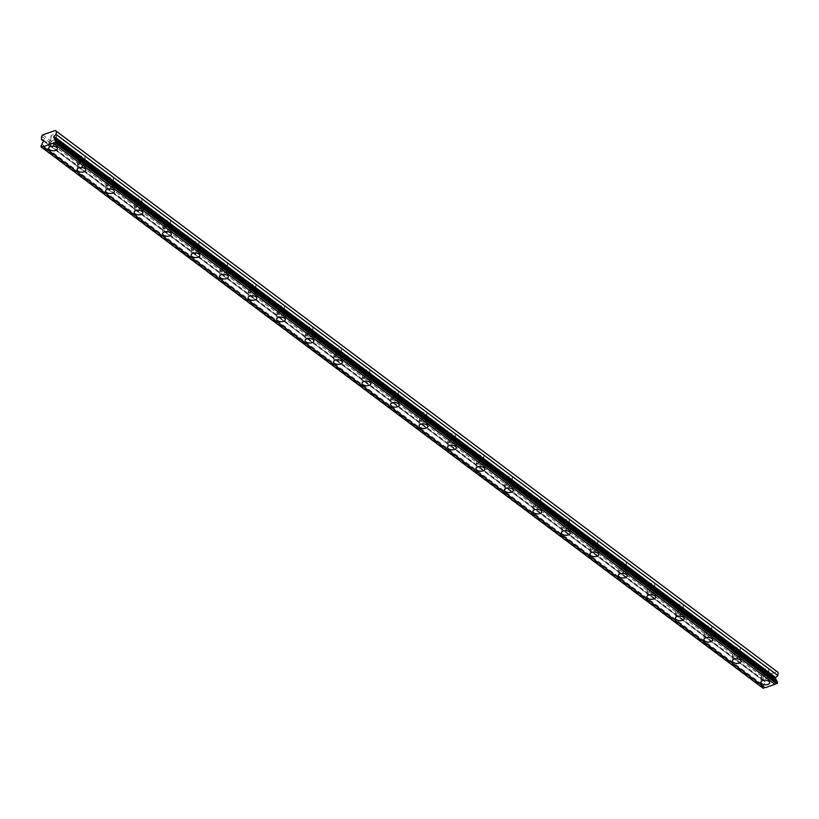 <?xml version="1.0" encoding="UTF-8"?>
<svg xmlns="http://www.w3.org/2000/svg" width="819" height="819" viewBox="0 0 819 819"><rect width="100%" height="100%" fill="white"/><g stroke="black" fill="none" stroke-linecap="round" stroke-linejoin="round"><path stroke-width="0.61" stroke-dasharray="4.09 3.07" d="M51.167 143.13A2.795 1.454 3.5 0 1 50.624 142.199A2.795 1.454 3.5 0 1 52.58 140.929A2.795 1.454 3.5 0 1 55.651 141.595A2.795 1.454 3.5 0 1 56.194 142.537A2.795 1.454 3.5 0 1 54.249 143.796A2.795 1.454 3.5 0 1 51.167 143.13M51.546 137.019A2.795 1.454 3.5 0 1 50.993 136.077A2.795 1.454 3.5 0 1 52.948 134.818A2.795 1.454 3.5 0 1 56.02 135.483A2.795 1.454 3.5 0 1 56.572 136.425A2.795 1.454 3.5 0 1 54.617 137.684A2.795 1.454 3.5 0 1 51.546 137.019M763.4 677.149A2.795 1.454 3.5 0 1 762.847 676.207A2.795 1.454 3.5 0 1 764.803 674.948A2.795 1.454 3.5 0 1 767.874 675.603A2.795 1.454 3.5 0 1 768.427 676.545A2.795 1.454 3.5 0 1 766.471 677.804A2.795 1.454 3.5 0 1 763.4 677.149M763.769 671.037A2.795 1.454 3.5 0 1 763.226 670.096A2.795 1.454 3.5 0 1 765.181 668.836A2.795 1.454 3.5 0 1 768.253 669.492A2.795 1.454 3.5 0 1 768.795 670.433A2.795 1.454 3.5 0 1 766.84 671.693A2.795 1.454 3.5 0 1 763.769 671.037M734.909 655.784A2.795 1.454 3.5 0 1 734.367 654.852A2.795 1.454 3.5 0 1 736.312 653.582A2.795 1.454 3.5 0 1 739.383 654.248A2.795 1.454 3.5 0 1 739.936 655.19A2.795 1.454 3.5 0 1 737.98 656.449A2.795 1.454 3.5 0 1 734.909 655.784M735.288 649.672A2.795 1.454 3.5 0 1 734.735 648.74A2.795 1.454 3.5 0 1 736.69 647.471A2.795 1.454 3.5 0 1 739.762 648.136A2.795 1.454 3.5 0 1 740.315 649.078A2.795 1.454 3.5 0 1 738.359 650.337A2.795 1.454 3.5 0 1 735.288 649.672M706.418 634.428A2.795 1.454 3.5 0 1 705.876 633.486A2.795 1.454 3.5 0 1 707.831 632.227A2.795 1.454 3.5 0 1 710.902 632.882A2.795 1.454 3.5 0 1 711.445 633.824A2.795 1.454 3.5 0 1 709.489 635.083A2.795 1.454 3.5 0 1 706.418 634.428M706.797 628.316A2.795 1.454 3.5 0 1 706.244 627.374A2.795 1.454 3.5 0 1 708.2 626.115A2.795 1.454 3.5 0 1 711.271 626.77A2.795 1.454 3.5 0 1 711.824 627.712A2.795 1.454 3.5 0 1 709.868 628.972A2.795 1.454 3.5 0 1 706.797 628.316M677.927 613.062A2.795 1.454 3.5 0 1 677.385 612.131A2.795 1.454 3.5 0 1 679.34 610.861A2.795 1.454 3.5 0 1 682.411 611.527A2.795 1.454 3.5 0 1 682.954 612.469A2.795 1.454 3.5 0 1 680.999 613.728A2.795 1.454 3.5 0 1 677.927 613.062M678.306 606.951A2.795 1.454 3.5 0 1 677.753 606.019A2.795 1.454 3.5 0 1 679.709 604.75A2.795 1.454 3.5 0 1 682.78 605.415A2.795 1.454 3.5 0 1 683.333 606.357A2.795 1.454 3.5 0 1 681.377 607.616A2.795 1.454 3.5 0 1 678.306 606.951M649.447 591.707A2.795 1.454 3.5 0 1 648.894 590.765A2.795 1.454 3.5 0 1 650.849 589.506A2.795 1.454 3.5 0 1 653.92 590.161A2.795 1.454 3.5 0 1 654.473 591.103A2.795 1.454 3.5 0 1 652.518 592.362A2.795 1.454 3.5 0 1 649.447 591.707M649.815 585.595A2.795 1.454 3.5 0 1 649.272 584.653A2.795 1.454 3.5 0 1 651.218 583.394A2.795 1.454 3.5 0 1 654.299 584.049A2.795 1.454 3.5 0 1 654.842 584.991A2.795 1.454 3.5 0 1 652.886 586.25A2.795 1.454 3.5 0 1 649.815 585.595M620.956 570.341A2.795 1.454 3.5 0 1 620.403 569.41A2.795 1.454 3.5 0 1 622.358 568.14A2.795 1.454 3.5 0 1 625.429 568.806A2.795 1.454 3.5 0 1 625.982 569.748A2.795 1.454 3.5 0 1 624.027 571.007A2.795 1.454 3.5 0 1 620.956 570.341M621.324 564.23A2.795 1.454 3.5 0 1 620.782 563.298A2.795 1.454 3.5 0 1 622.737 562.029A2.795 1.454 3.5 0 1 625.808 562.694A2.795 1.454 3.5 0 1 626.351 563.636A2.795 1.454 3.5 0 1 624.395 564.895A2.795 1.454 3.5 0 1 621.324 564.23M592.465 548.986A2.795 1.454 3.5 0 1 591.912 548.044A2.795 1.454 3.5 0 1 593.867 546.785A2.795 1.454 3.5 0 1 596.938 547.44A2.795 1.454 3.5 0 1 597.491 548.382A2.795 1.454 3.5 0 1 595.536 549.641A2.795 1.454 3.5 0 1 592.465 548.986M592.833 542.874A2.795 1.454 3.5 0 1 592.291 541.932A2.795 1.454 3.5 0 1 594.246 540.673A2.795 1.454 3.5 0 1 597.317 541.328A2.795 1.454 3.5 0 1 597.86 542.27A2.795 1.454 3.5 0 1 595.915 543.529A2.795 1.454 3.5 0 1 592.833 542.874M563.974 527.62A2.795 1.454 3.5 0 1 563.431 526.689A2.795 1.454 3.5 0 1 565.386 525.419A2.795 1.454 3.5 0 1 568.458 526.085A2.795 1.454 3.5 0 1 569 527.026A2.795 1.454 3.5 0 1 567.045 528.286A2.795 1.454 3.5 0 1 563.974 527.62M564.352 521.508A2.795 1.454 3.5 0 1 563.8 520.577A2.795 1.454 3.5 0 1 565.755 519.307A2.795 1.454 3.5 0 1 568.826 519.973A2.795 1.454 3.5 0 1 569.379 520.915A2.795 1.454 3.5 0 1 567.424 522.174A2.795 1.454 3.5 0 1 564.352 521.508M535.483 506.265A2.795 1.454 3.5 0 1 534.94 505.323A2.795 1.454 3.5 0 1 536.895 504.064A2.795 1.454 3.5 0 1 539.967 504.719A2.795 1.454 3.5 0 1 540.509 505.661A2.795 1.454 3.5 0 1 538.554 506.92A2.795 1.454 3.5 0 1 535.483 506.265M535.861 500.153A2.795 1.454 3.5 0 1 535.309 499.211A2.795 1.454 3.5 0 1 537.264 497.952A2.795 1.454 3.5 0 1 540.335 498.607A2.795 1.454 3.5 0 1 540.888 499.549A2.795 1.454 3.5 0 1 538.933 500.808A2.795 1.454 3.5 0 1 535.861 500.153M507.002 484.899A2.795 1.454 3.5 0 1 506.449 483.968A2.795 1.454 3.5 0 1 508.404 482.698A2.795 1.454 3.5 0 1 511.476 483.364A2.795 1.454 3.5 0 1 512.018 484.305A2.795 1.454 3.5 0 1 510.073 485.565A2.795 1.454 3.5 0 1 507.002 484.899M507.37 478.787A2.795 1.454 3.5 0 1 506.828 477.856A2.795 1.454 3.5 0 1 508.773 476.586A2.795 1.454 3.5 0 1 511.844 477.252A2.795 1.454 3.5 0 1 512.397 478.194A2.795 1.454 3.5 0 1 510.442 479.453A2.795 1.454 3.5 0 1 507.37 478.787M478.511 463.544A2.795 1.454 3.5 0 1 477.958 462.602A2.795 1.454 3.5 0 1 479.914 461.343A2.795 1.454 3.5 0 1 482.985 461.998A2.795 1.454 3.5 0 1 483.538 462.94A2.795 1.454 3.5 0 1 481.582 464.199A2.795 1.454 3.5 0 1 478.511 463.544M478.88 457.432A2.795 1.454 3.5 0 1 478.337 456.49A2.795 1.454 3.5 0 1 480.292 455.231A2.795 1.454 3.5 0 1 483.364 455.886A2.795 1.454 3.5 0 1 483.906 456.828A2.795 1.454 3.5 0 1 481.951 458.087A2.795 1.454 3.5 0 1 478.88 457.432M450.02 442.178A2.795 1.454 3.5 0 1 449.467 441.246A2.795 1.454 3.5 0 1 451.423 439.977A2.795 1.454 3.5 0 1 454.494 440.642A2.795 1.454 3.5 0 1 455.047 441.584A2.795 1.454 3.5 0 1 453.091 442.844A2.795 1.454 3.5 0 1 450.02 442.178M450.389 436.066A2.795 1.454 3.5 0 1 449.846 435.124A2.795 1.454 3.5 0 1 451.801 433.865A2.795 1.454 3.5 0 1 454.873 434.531A2.795 1.454 3.5 0 1 455.415 435.473A2.795 1.454 3.5 0 1 453.46 436.732A2.795 1.454 3.5 0 1 450.389 436.066M421.529 420.823A2.795 1.454 3.5 0 1 420.986 419.881A2.795 1.454 3.5 0 1 422.932 418.622A2.795 1.454 3.5 0 1 426.003 419.277A2.795 1.454 3.5 0 1 426.556 420.219A2.795 1.454 3.5 0 1 424.6 421.478A2.795 1.454 3.5 0 1 421.529 420.823M421.908 414.711A2.795 1.454 3.5 0 1 421.355 413.769A2.795 1.454 3.5 0 1 423.31 412.51A2.795 1.454 3.5 0 1 426.382 413.165A2.795 1.454 3.5 0 1 426.934 414.107A2.795 1.454 3.5 0 1 424.979 415.366A2.795 1.454 3.5 0 1 421.908 414.711M393.038 399.457A2.795 1.454 3.5 0 1 392.496 398.525A2.795 1.454 3.5 0 1 394.451 397.256A2.795 1.454 3.5 0 1 397.522 397.921A2.795 1.454 3.5 0 1 398.065 398.863A2.795 1.454 3.5 0 1 396.109 400.122A2.795 1.454 3.5 0 1 393.038 399.457M393.417 393.345A2.795 1.454 3.5 0 1 392.864 392.403A2.795 1.454 3.5 0 1 394.819 391.144A2.795 1.454 3.5 0 1 397.891 391.81A2.795 1.454 3.5 0 1 398.443 392.751A2.795 1.454 3.5 0 1 396.488 394.011A2.795 1.454 3.5 0 1 393.417 393.345M364.547 378.102A2.795 1.454 3.5 0 1 364.005 377.16A2.795 1.454 3.5 0 1 365.96 375.901A2.795 1.454 3.5 0 1 369.031 376.556A2.795 1.454 3.5 0 1 369.574 377.498A2.795 1.454 3.5 0 1 367.618 378.757A2.795 1.454 3.5 0 1 364.547 378.102M364.926 371.99A2.795 1.454 3.5 0 1 364.373 371.048A2.795 1.454 3.5 0 1 366.328 369.789A2.795 1.454 3.5 0 1 369.4 370.444A2.795 1.454 3.5 0 1 369.953 371.386A2.795 1.454 3.5 0 1 367.997 372.645A2.795 1.454 3.5 0 1 364.926 371.99M336.066 356.736A2.795 1.454 3.5 0 1 335.514 355.804A2.795 1.454 3.5 0 1 337.469 354.535A2.795 1.454 3.5 0 1 340.54 355.2A2.795 1.454 3.5 0 1 341.093 356.142A2.795 1.454 3.5 0 1 339.138 357.401A2.795 1.454 3.5 0 1 336.066 356.736M336.435 350.624A2.795 1.454 3.5 0 1 335.892 349.682A2.795 1.454 3.5 0 1 337.848 348.423A2.795 1.454 3.5 0 1 340.919 349.089A2.795 1.454 3.5 0 1 341.462 350.03A2.795 1.454 3.5 0 1 339.506 351.29A2.795 1.454 3.5 0 1 336.435 350.624M307.575 335.38A2.795 1.454 3.5 0 1 307.023 334.439A2.795 1.454 3.5 0 1 308.978 333.179A2.795 1.454 3.5 0 1 312.049 333.835A2.795 1.454 3.5 0 1 312.602 334.776A2.795 1.454 3.5 0 1 310.647 336.036A2.795 1.454 3.5 0 1 307.575 335.38M307.944 329.269A2.795 1.454 3.5 0 1 307.401 328.327A2.795 1.454 3.5 0 1 309.357 327.068A2.795 1.454 3.5 0 1 312.428 327.723A2.795 1.454 3.5 0 1 312.971 328.665A2.795 1.454 3.5 0 1 311.015 329.924A2.795 1.454 3.5 0 1 307.944 329.269M279.084 314.015A2.795 1.454 3.5 0 1 278.532 313.083A2.795 1.454 3.5 0 1 280.487 311.814A2.795 1.454 3.5 0 1 283.558 312.479A2.795 1.454 3.5 0 1 284.111 313.421A2.795 1.454 3.5 0 1 282.156 314.68A2.795 1.454 3.5 0 1 279.084 314.015M279.463 307.903A2.795 1.454 3.5 0 1 278.91 306.961A2.795 1.454 3.5 0 1 280.866 305.702A2.795 1.454 3.5 0 1 283.937 306.367A2.795 1.454 3.5 0 1 284.48 307.309A2.795 1.454 3.5 0 1 282.535 308.568A2.795 1.454 3.5 0 1 279.463 307.903M250.594 292.659A2.795 1.454 3.5 0 1 250.051 291.718A2.795 1.454 3.5 0 1 252.006 290.458A2.795 1.454 3.5 0 1 255.078 291.114A2.795 1.454 3.5 0 1 255.62 292.055A2.795 1.454 3.5 0 1 253.665 293.315A2.795 1.454 3.5 0 1 250.594 292.659M250.972 286.548A2.795 1.454 3.5 0 1 250.419 285.606A2.795 1.454 3.5 0 1 252.375 284.347A2.795 1.454 3.5 0 1 255.446 285.002A2.795 1.454 3.5 0 1 255.999 285.944A2.795 1.454 3.5 0 1 254.044 287.203A2.795 1.454 3.5 0 1 250.972 286.548M222.103 271.294A2.795 1.454 3.5 0 1 221.56 270.362A2.795 1.454 3.5 0 1 223.515 269.093A2.795 1.454 3.5 0 1 226.587 269.758A2.795 1.454 3.5 0 1 227.129 270.7A2.795 1.454 3.5 0 1 225.174 271.959A2.795 1.454 3.5 0 1 222.103 271.294M222.481 265.182A2.795 1.454 3.5 0 1 221.929 264.24A2.795 1.454 3.5 0 1 223.884 262.981A2.795 1.454 3.5 0 1 226.955 263.646A2.795 1.454 3.5 0 1 227.508 264.588A2.795 1.454 3.5 0 1 225.553 265.847A2.795 1.454 3.5 0 1 222.481 265.182M193.622 249.938A2.795 1.454 3.5 0 1 193.069 248.996A2.795 1.454 3.5 0 1 195.024 247.737A2.795 1.454 3.5 0 1 198.096 248.392A2.795 1.454 3.5 0 1 198.638 249.334A2.795 1.454 3.5 0 1 196.693 250.594A2.795 1.454 3.5 0 1 193.622 249.938M193.99 243.827A2.795 1.454 3.5 0 1 193.448 242.885A2.795 1.454 3.5 0 1 195.393 241.625A2.795 1.454 3.5 0 1 198.464 242.281A2.795 1.454 3.5 0 1 199.017 243.223A2.795 1.454 3.5 0 1 197.062 244.482A2.795 1.454 3.5 0 1 193.99 243.827M165.131 228.573A2.795 1.454 3.5 0 1 164.578 227.641A2.795 1.454 3.5 0 1 166.533 226.372A2.795 1.454 3.5 0 1 169.605 227.037A2.795 1.454 3.5 0 1 170.157 227.979A2.795 1.454 3.5 0 1 168.202 229.238A2.795 1.454 3.5 0 1 165.131 228.573M165.499 222.461A2.795 1.454 3.5 0 1 164.957 221.519A2.795 1.454 3.5 0 1 166.912 220.26A2.795 1.454 3.5 0 1 169.983 220.925A2.795 1.454 3.5 0 1 170.526 221.867A2.795 1.454 3.5 0 1 168.571 223.126A2.795 1.454 3.5 0 1 165.499 222.461M136.64 207.217A2.795 1.454 3.5 0 1 136.087 206.275A2.795 1.454 3.5 0 1 138.042 205.016A2.795 1.454 3.5 0 1 141.114 205.671A2.795 1.454 3.5 0 1 141.667 206.613A2.795 1.454 3.5 0 1 139.711 207.872A2.795 1.454 3.5 0 1 136.64 207.217M137.008 201.105A2.795 1.454 3.5 0 1 136.466 200.164A2.795 1.454 3.5 0 1 138.421 198.904A2.795 1.454 3.5 0 1 141.492 199.56A2.795 1.454 3.5 0 1 142.035 200.501A2.795 1.454 3.5 0 1 140.08 201.761A2.795 1.454 3.5 0 1 137.008 201.105M108.149 185.852A2.795 1.454 3.5 0 1 107.606 184.92A2.795 1.454 3.5 0 1 109.551 183.651A2.795 1.454 3.5 0 1 112.633 184.316A2.795 1.454 3.5 0 1 113.176 185.258A2.795 1.454 3.5 0 1 111.22 186.517A2.795 1.454 3.5 0 1 108.149 185.852M108.528 179.74A2.795 1.454 3.5 0 1 107.975 178.798A2.795 1.454 3.5 0 1 109.93 177.539A2.795 1.454 3.5 0 1 113.002 178.204A2.795 1.454 3.5 0 1 113.554 179.146A2.795 1.454 3.5 0 1 111.599 180.405A2.795 1.454 3.5 0 1 108.528 179.74M79.658 164.496A2.795 1.454 3.5 0 1 79.115 163.554A2.795 1.454 3.5 0 1 81.071 162.295A2.795 1.454 3.5 0 1 84.142 162.95A2.795 1.454 3.5 0 1 84.685 163.892A2.795 1.454 3.5 0 1 82.729 165.151A2.795 1.454 3.5 0 1 79.658 164.496M80.037 158.384A2.795 1.454 3.5 0 1 79.484 157.443A2.795 1.454 3.5 0 1 81.439 156.183A2.795 1.454 3.5 0 1 84.511 156.838A2.795 1.454 3.5 0 1 85.063 157.78A2.795 1.454 3.5 0 1 83.108 159.04A2.795 1.454 3.5 0 1 80.037 158.384M762.929 688.492L762.745 687.049L41.022 145.915M762.745 687.049A1.648 1.095 -53.1 0 0 763.595 685.513A1.648 1.095 -53.1 0 0 763.595 685.39L765.304 682.032A0.799 0.532 -53.1 0 0 765.12 681.183L763.144 680.63L763.339 677.446L764.424 676.003L777.098 671.652M56.931 141.155A4.392 2.293 -176.5 0 0 52.099 140.121A4.392 2.293 -176.5 0 0 49.027 142.096A4.392 2.293 -176.5 0 0 49.887 143.571A4.392 2.293 -176.5 0 0 54.719 144.615A4.392 2.293 -176.5 0 0 57.791 142.629A4.392 2.293 -176.5 0 0 56.931 141.155M769.154 675.163A4.392 2.293 -176.5 0 0 764.332 674.129A4.392 2.293 -176.5 0 0 761.26 676.115A4.392 2.293 -176.5 0 0 762.12 677.589A4.392 2.293 -176.5 0 0 766.942 678.623A4.392 2.293 -176.5 0 0 770.014 676.648A4.392 2.293 -176.5 0 0 769.154 675.163M740.663 653.808A4.392 2.293 -176.5 0 0 735.841 652.774A4.392 2.293 -176.5 0 0 732.77 654.75A4.392 2.293 -176.5 0 0 733.629 656.224A4.392 2.293 -176.5 0 0 738.462 657.268A4.392 2.293 -176.5 0 0 741.533 655.282A4.392 2.293 -176.5 0 0 740.663 653.808M712.182 632.442A4.392 2.293 -176.5 0 0 707.35 631.408A4.392 2.293 -176.5 0 0 704.279 633.394A4.392 2.293 -176.5 0 0 705.139 634.868A4.392 2.293 -176.5 0 0 709.971 635.902A4.392 2.293 -176.5 0 0 713.042 633.926A4.392 2.293 -176.5 0 0 712.182 632.442M683.691 611.087A4.392 2.293 -176.5 0 0 678.859 610.053A4.392 2.293 -176.5 0 0 675.788 612.028A4.392 2.293 -176.5 0 0 676.648 613.503A4.392 2.293 -176.5 0 0 681.48 614.547A4.392 2.293 -176.5 0 0 684.551 612.561A4.392 2.293 -176.5 0 0 683.691 611.087M655.2 589.721A4.392 2.293 -176.5 0 0 650.368 588.687A4.392 2.293 -176.5 0 0 647.307 590.673A4.392 2.293 -176.5 0 0 648.167 592.147A4.392 2.293 -176.5 0 0 652.989 593.181A4.392 2.293 -176.5 0 0 656.06 591.205A4.392 2.293 -176.5 0 0 655.2 589.721M626.709 568.366A4.392 2.293 -176.5 0 0 621.887 567.332A4.392 2.293 -176.5 0 0 618.816 569.307A4.392 2.293 -176.5 0 0 619.676 570.782A4.392 2.293 -176.5 0 0 624.498 571.826A4.392 2.293 -176.5 0 0 627.569 569.84A4.392 2.293 -176.5 0 0 626.709 568.366M598.218 547A4.392 2.293 -176.5 0 0 593.396 545.966A4.392 2.293 -176.5 0 0 590.325 547.952A4.392 2.293 -176.5 0 0 591.185 549.426A4.392 2.293 -176.5 0 0 596.017 550.46A4.392 2.293 -176.5 0 0 599.078 548.484A4.392 2.293 -176.5 0 0 598.218 547M569.737 525.644A4.392 2.293 -176.5 0 0 564.905 524.61A4.392 2.293 -176.5 0 0 561.834 526.586A4.392 2.293 -176.5 0 0 562.694 528.06A4.392 2.293 -176.5 0 0 567.526 529.105A4.392 2.293 -176.5 0 0 570.597 527.119A4.392 2.293 -176.5 0 0 569.737 525.644M541.246 504.279A4.392 2.293 -176.5 0 0 536.414 503.245A4.392 2.293 -176.5 0 0 533.343 505.231A4.392 2.293 -176.5 0 0 534.203 506.705A4.392 2.293 -176.5 0 0 539.035 507.739A4.392 2.293 -176.5 0 0 542.106 505.763A4.392 2.293 -176.5 0 0 541.246 504.279M512.755 482.923A4.392 2.293 -176.5 0 0 507.923 481.889A4.392 2.293 -176.5 0 0 504.852 483.865A4.392 2.293 -176.5 0 0 505.722 485.339A4.392 2.293 -176.5 0 0 510.544 486.384A4.392 2.293 -176.5 0 0 513.615 484.398A4.392 2.293 -176.5 0 0 512.755 482.923M484.264 461.558A4.392 2.293 -176.5 0 0 479.443 460.524A4.392 2.293 -176.5 0 0 476.371 462.51A4.392 2.293 -176.5 0 0 477.231 463.984A4.392 2.293 -176.5 0 0 482.053 465.018A4.392 2.293 -176.5 0 0 485.124 463.042A4.392 2.293 -176.5 0 0 484.264 461.558M455.773 440.202A4.392 2.293 -176.5 0 0 450.952 439.168A4.392 2.293 -176.5 0 0 447.88 441.144A4.392 2.293 -176.5 0 0 448.74 442.618A4.392 2.293 -176.5 0 0 453.562 443.663A4.392 2.293 -176.5 0 0 456.633 441.676A4.392 2.293 -176.5 0 0 455.773 440.202M427.283 418.837A4.392 2.293 -176.5 0 0 422.461 417.803A4.392 2.293 -176.5 0 0 419.389 419.789A4.392 2.293 -176.5 0 0 420.249 421.263A4.392 2.293 -176.5 0 0 425.081 422.297A4.392 2.293 -176.5 0 0 428.153 420.321A4.392 2.293 -176.5 0 0 427.283 418.837M398.802 397.481A4.392 2.293 -176.5 0 0 393.97 396.447A4.392 2.293 -176.5 0 0 390.898 398.423A4.392 2.293 -176.5 0 0 391.758 399.897A4.392 2.293 -176.5 0 0 396.591 400.941A4.392 2.293 -176.5 0 0 399.662 398.955A4.392 2.293 -176.5 0 0 398.802 397.481M370.311 376.116A4.392 2.293 -176.5 0 0 365.479 375.082A4.392 2.293 -176.5 0 0 362.407 377.068A4.392 2.293 -176.5 0 0 363.267 378.542A4.392 2.293 -176.5 0 0 368.1 379.576A4.392 2.293 -176.5 0 0 371.171 377.6A4.392 2.293 -176.5 0 0 370.311 376.116M341.82 354.76A4.392 2.293 -176.5 0 0 336.998 353.726A4.392 2.293 -176.5 0 0 333.927 355.702A4.392 2.293 -176.5 0 0 334.787 357.176A4.392 2.293 -176.5 0 0 339.609 358.22A4.392 2.293 -176.5 0 0 342.68 356.234A4.392 2.293 -176.5 0 0 341.82 354.76M313.329 333.394A4.392 2.293 -176.5 0 0 308.507 332.36A4.392 2.293 -176.5 0 0 305.436 334.347A4.392 2.293 -176.5 0 0 306.296 335.821A4.392 2.293 -176.5 0 0 311.118 336.855A4.392 2.293 -176.5 0 0 314.189 334.879A4.392 2.293 -176.5 0 0 313.329 333.394M284.838 312.039A4.392 2.293 -176.5 0 0 280.016 311.005A4.392 2.293 -176.5 0 0 276.945 312.981A4.392 2.293 -176.5 0 0 277.805 314.455A4.392 2.293 -176.5 0 0 282.637 315.499A4.392 2.293 -176.5 0 0 285.698 313.513A4.392 2.293 -176.5 0 0 284.838 312.039M256.357 290.673A4.392 2.293 -176.5 0 0 251.525 289.639A4.392 2.293 -176.5 0 0 248.454 291.615A4.392 2.293 -176.5 0 0 249.314 293.1A4.392 2.293 -176.5 0 0 254.146 294.134A4.392 2.293 -176.5 0 0 257.217 292.158A4.392 2.293 -176.5 0 0 256.357 290.673M227.866 269.318A4.392 2.293 -176.5 0 0 223.034 268.284A4.392 2.293 -176.5 0 0 219.963 270.26A4.392 2.293 -176.5 0 0 220.823 271.734A4.392 2.293 -176.5 0 0 225.655 272.778A4.392 2.293 -176.5 0 0 228.726 270.792A4.392 2.293 -176.5 0 0 227.866 269.318M199.375 247.952A4.392 2.293 -176.5 0 0 194.543 246.918A4.392 2.293 -176.5 0 0 191.472 248.894A4.392 2.293 -176.5 0 0 192.342 250.379A4.392 2.293 -176.5 0 0 197.164 251.413A4.392 2.293 -176.5 0 0 200.235 249.437A4.392 2.293 -176.5 0 0 199.375 247.952M170.884 226.597A4.392 2.293 -176.5 0 0 166.062 225.563A4.392 2.293 -176.5 0 0 162.991 227.539A4.392 2.293 -176.5 0 0 163.851 229.013A4.392 2.293 -176.5 0 0 168.673 230.057A4.392 2.293 -176.5 0 0 171.744 228.071A4.392 2.293 -176.5 0 0 170.884 226.597M142.393 205.231A4.392 2.293 -176.5 0 0 137.572 204.197A4.392 2.293 -176.5 0 0 134.5 206.173A4.392 2.293 -176.5 0 0 135.36 207.657A4.392 2.293 -176.5 0 0 140.182 208.691A4.392 2.293 -176.5 0 0 143.253 206.716A4.392 2.293 -176.5 0 0 142.393 205.231M113.902 183.876A4.392 2.293 -176.5 0 0 109.081 182.842A4.392 2.293 -176.5 0 0 106.009 184.818A4.392 2.293 -176.5 0 0 106.869 186.292A4.392 2.293 -176.5 0 0 111.701 187.336A4.392 2.293 -176.5 0 0 114.773 185.35A4.392 2.293 -176.5 0 0 113.902 183.876M85.422 162.51A4.392 2.293 -176.5 0 0 80.59 161.476A4.392 2.293 -176.5 0 0 77.518 163.452A4.392 2.293 -176.5 0 0 78.378 164.936A4.392 2.293 -176.5 0 0 83.21 165.97A4.392 2.293 -176.5 0 0 86.282 163.995A4.392 2.293 -176.5 0 0 85.422 162.51M42.701 134.869L764.424 676.003M776.873 681.541A1.648 1.095 -53.1 0 0 777.108 681.838A1.648 1.095 -53.1 0 0 777.466 681.981M41.615 136.312L763.339 677.446M40.95 147.154L762.673 688.288M43.499 141.052L763.144 680.63M41.871 144.257L763.595 685.39M765.304 682.032L43.581 140.899M43.612 140.213L765.12 681.183M50.993 136.077L50.624 142.199M763.226 670.096L762.847 676.207M734.735 648.74L734.367 654.852M706.244 627.374L705.876 633.486M677.753 606.019L677.385 612.131M649.272 584.653L648.894 590.765M620.782 563.298L620.403 569.41M592.291 541.932L591.912 548.044M563.8 520.577L563.431 526.689M535.309 499.211L534.94 505.323M506.828 477.856L506.449 483.968M478.337 456.49L477.958 462.602M449.846 435.124L449.467 441.246M421.355 413.769L420.986 419.881M392.864 392.403L392.496 398.525M364.373 371.048L364.005 377.16M335.892 349.682L335.514 355.804M307.401 328.327L307.023 334.439M278.91 306.961L278.532 313.083M250.419 285.606L250.051 291.718M221.929 264.24L221.56 270.362M193.448 242.885L193.069 248.996M164.957 221.519L164.578 227.641M136.466 200.164L136.087 206.275M107.975 178.798L107.606 184.92M79.484 157.443L79.115 163.554M49.027 142.096L48.659 148.208M761.26 676.115L760.882 682.227M732.77 654.75L732.391 660.861M704.279 633.394L703.91 639.506M675.788 612.028L675.419 618.14M647.307 590.673L646.928 596.785M618.816 569.307L618.437 575.419M590.325 547.952L589.946 554.064M561.834 526.586L561.465 532.698M533.343 505.231L532.974 511.343M504.852 483.865L504.484 489.977M476.371 462.51L475.993 468.622M447.88 441.144L447.502 447.256M419.389 419.789L419.011 425.9M390.898 398.423L390.53 404.535M362.407 377.068L362.039 383.179M333.927 355.702L333.548 361.814M305.436 334.347L305.057 340.458M276.945 312.981L276.566 319.093M248.454 291.615L248.085 297.737M219.963 270.26L219.594 276.372M191.472 248.894L191.103 255.016M162.991 227.539L162.612 233.65M134.5 206.173L134.121 212.295M106.009 184.818L105.641 190.929M77.518 163.452L77.15 169.574M56.572 136.425L56.194 142.537M768.795 670.433L768.427 676.545M740.315 649.078L739.936 655.19M711.824 627.712L711.445 633.824M683.333 606.357L682.954 612.469M654.842 584.991L654.473 591.103M626.351 563.636L625.982 569.748M597.86 542.27L597.491 548.382M569.379 520.915L569 527.026M540.888 499.549L540.509 505.661M512.397 478.194L512.018 484.305M483.906 456.828L483.538 462.94M455.415 435.473L455.047 441.584M426.934 414.107L426.556 420.219M398.443 392.751L398.065 398.863M369.953 371.386L369.574 377.498M341.462 350.03L341.093 356.142M312.971 328.665L312.602 334.776M284.48 307.309L284.111 313.421M255.999 285.944L255.62 292.055M227.508 264.588L227.129 270.7M199.017 243.223L198.638 249.334M170.526 221.867L170.157 227.979M142.035 200.501L141.667 206.613M113.554 179.146L113.176 185.258M85.063 157.78L84.685 163.892M55.385 140.704L777.108 681.838M57.791 142.629L57.412 148.741M770.014 676.648L769.645 682.759M741.533 655.282L741.154 661.394M713.042 633.926L712.663 640.038M684.551 612.561L684.172 618.673M656.06 591.205L655.691 597.317M627.569 569.84L627.2 575.952M599.078 548.484L598.709 554.596M570.597 527.119L570.219 533.23M542.106 505.763L541.728 511.875M513.615 484.398L513.237 490.509M485.124 463.042L484.756 469.154M456.633 441.676L456.265 447.788M428.153 420.321L427.774 426.433M399.662 398.955L399.283 405.067M371.171 377.6L370.792 383.712M342.68 356.234L342.311 362.346M314.189 334.879L313.82 340.991M285.698 313.513L285.329 319.625M257.217 292.158L256.838 298.27M228.726 270.792L228.347 276.904M200.235 249.437L199.867 255.548M171.744 228.071L171.376 234.183M143.253 206.716L142.885 212.827M114.773 185.35L114.394 191.462M86.282 163.995L85.903 170.106M43.52 140.11L765.243 681.244"/><path stroke-width="1.23" d="M41.206 147.348L41.022 145.915A1.648 1.095 -53.1 0 0 41.871 144.379A1.648 1.095 -53.1 0 0 41.871 144.257L43.581 140.899A0.799 0.532 126.9 0 0 43.397 140.049L41.421 139.496L41.615 136.312L42.701 134.869L55.375 130.508L56.327 131.245L56.132 134.429L53.993 136.404A0.799 0.532 126.9 0 0 53.706 137.408L55.068 139.711A1.648 1.095 -53.1 0 0 55.385 140.704A1.648 1.095 -53.1 0 0 55.743 140.848L55.375 142.475L776.729 683.742A1.648 1.095 -53.1 0 0 774.948 684.346L765.069 687.745A1.648 1.095 -53.1 0 0 763.298 688.359L41.574 147.225A1.648 1.095 -53.1 0 1 43.346 146.611L765.069 687.745M56.552 147.266A4.392 2.293 -176.5 0 0 51.73 146.232A4.392 2.293 -176.5 0 0 48.659 148.208A4.392 2.293 -176.5 0 0 49.519 149.682A4.392 2.293 -176.5 0 0 54.341 150.727A4.392 2.293 -176.5 0 0 57.412 148.741A4.392 2.293 -176.5 0 0 56.552 147.266M768.785 681.275A4.392 2.293 -176.5 0 0 763.953 680.241A4.392 2.293 -176.5 0 0 760.882 682.227A4.392 2.293 -176.5 0 0 761.742 683.701A4.392 2.293 -176.5 0 0 766.574 684.735A4.392 2.293 -176.5 0 0 769.645 682.759A4.392 2.293 -176.5 0 0 768.785 681.275M740.294 659.919A4.392 2.293 -176.5 0 0 735.462 658.885A4.392 2.293 -176.5 0 0 732.391 660.861A4.392 2.293 -176.5 0 0 733.261 662.336A4.392 2.293 -176.5 0 0 738.083 663.38A4.392 2.293 -176.5 0 0 741.154 661.394A4.392 2.293 -176.5 0 0 740.294 659.919M711.803 638.554A4.392 2.293 -176.5 0 0 706.981 637.52A4.392 2.293 -176.5 0 0 703.91 639.506A4.392 2.293 -176.5 0 0 704.77 640.98A4.392 2.293 -176.5 0 0 709.592 642.014A4.392 2.293 -176.5 0 0 712.663 640.038A4.392 2.293 -176.5 0 0 711.803 638.554M683.312 617.198A4.392 2.293 -176.5 0 0 678.49 616.164A4.392 2.293 -176.5 0 0 675.419 618.14A4.392 2.293 -176.5 0 0 676.279 619.614A4.392 2.293 -176.5 0 0 681.101 620.659A4.392 2.293 -176.5 0 0 684.172 618.673A4.392 2.293 -176.5 0 0 683.312 617.198M654.821 595.833A4.392 2.293 -176.5 0 0 649.999 594.799A4.392 2.293 -176.5 0 0 646.928 596.785A4.392 2.293 -176.5 0 0 647.788 598.259A4.392 2.293 -176.5 0 0 652.62 599.293A4.392 2.293 -176.5 0 0 655.691 597.317A4.392 2.293 -176.5 0 0 654.821 595.833M626.34 574.477A4.392 2.293 -176.5 0 0 621.508 573.443A4.392 2.293 -176.5 0 0 618.437 575.419A4.392 2.293 -176.5 0 0 619.297 576.893A4.392 2.293 -176.5 0 0 624.129 577.938A4.392 2.293 -176.5 0 0 627.2 575.952A4.392 2.293 -176.5 0 0 626.34 574.477M597.85 553.112A4.392 2.293 -176.5 0 0 593.017 552.078A4.392 2.293 -176.5 0 0 589.946 554.064A4.392 2.293 -176.5 0 0 590.806 555.538A4.392 2.293 -176.5 0 0 595.638 556.572A4.392 2.293 -176.5 0 0 598.709 554.596A4.392 2.293 -176.5 0 0 597.85 553.112M569.359 531.756A4.392 2.293 -176.5 0 0 564.537 530.722A4.392 2.293 -176.5 0 0 561.465 532.698A4.392 2.293 -176.5 0 0 562.325 534.172A4.392 2.293 -176.5 0 0 567.147 535.216A4.392 2.293 -176.5 0 0 570.219 533.23A4.392 2.293 -176.5 0 0 569.359 531.756M540.868 510.391A4.392 2.293 -176.5 0 0 536.046 509.357A4.392 2.293 -176.5 0 0 532.974 511.343A4.392 2.293 -176.5 0 0 533.834 512.817A4.392 2.293 -176.5 0 0 538.656 513.851A4.392 2.293 -176.5 0 0 541.728 511.875A4.392 2.293 -176.5 0 0 540.868 510.391M512.377 489.035A4.392 2.293 -176.5 0 0 507.555 488.001A4.392 2.293 -176.5 0 0 504.484 489.977A4.392 2.293 -176.5 0 0 505.343 491.451A4.392 2.293 -176.5 0 0 510.176 492.495A4.392 2.293 -176.5 0 0 513.237 490.509A4.392 2.293 -176.5 0 0 512.377 489.035M483.896 467.669A4.392 2.293 -176.5 0 0 479.064 466.635A4.392 2.293 -176.5 0 0 475.993 468.622A4.392 2.293 -176.5 0 0 476.853 470.096A4.392 2.293 -176.5 0 0 481.685 471.13A4.392 2.293 -176.5 0 0 484.756 469.154A4.392 2.293 -176.5 0 0 483.896 467.669M455.405 446.314A4.392 2.293 -176.5 0 0 450.573 445.28A4.392 2.293 -176.5 0 0 447.502 447.256A4.392 2.293 -176.5 0 0 448.362 448.73A4.392 2.293 -176.5 0 0 453.194 449.774A4.392 2.293 -176.5 0 0 456.265 447.788A4.392 2.293 -176.5 0 0 455.405 446.314M426.914 424.948A4.392 2.293 -176.5 0 0 422.082 423.914A4.392 2.293 -176.5 0 0 419.011 425.9A4.392 2.293 -176.5 0 0 419.881 427.375A4.392 2.293 -176.5 0 0 424.703 428.409A4.392 2.293 -176.5 0 0 427.774 426.433A4.392 2.293 -176.5 0 0 426.914 424.948M398.423 403.593A4.392 2.293 -176.5 0 0 393.601 402.559A4.392 2.293 -176.5 0 0 390.53 404.535A4.392 2.293 -176.5 0 0 391.39 406.009A4.392 2.293 -176.5 0 0 396.212 407.053A4.392 2.293 -176.5 0 0 399.283 405.067A4.392 2.293 -176.5 0 0 398.423 403.593M369.932 382.227A4.392 2.293 -176.5 0 0 365.11 381.193A4.392 2.293 -176.5 0 0 362.039 383.179A4.392 2.293 -176.5 0 0 362.899 384.654A4.392 2.293 -176.5 0 0 367.721 385.688A4.392 2.293 -176.5 0 0 370.792 383.712A4.392 2.293 -176.5 0 0 369.932 382.227M341.441 360.872A4.392 2.293 -176.5 0 0 336.619 359.838A4.392 2.293 -176.5 0 0 333.548 361.814A4.392 2.293 -176.5 0 0 334.408 363.288A4.392 2.293 -176.5 0 0 339.24 364.332A4.392 2.293 -176.5 0 0 342.311 362.346A4.392 2.293 -176.5 0 0 341.441 360.872M312.96 339.506A4.392 2.293 -176.5 0 0 308.128 338.472A4.392 2.293 -176.5 0 0 305.057 340.458A4.392 2.293 -176.5 0 0 305.917 341.933A4.392 2.293 -176.5 0 0 310.749 342.966A4.392 2.293 -176.5 0 0 313.82 340.991A4.392 2.293 -176.5 0 0 312.96 339.506M284.469 318.151A4.392 2.293 -176.5 0 0 279.637 317.117A4.392 2.293 -176.5 0 0 276.566 319.093A4.392 2.293 -176.5 0 0 277.436 320.567A4.392 2.293 -176.5 0 0 282.258 321.611A4.392 2.293 -176.5 0 0 285.329 319.625A4.392 2.293 -176.5 0 0 284.469 318.151M255.978 296.785A4.392 2.293 -176.5 0 0 251.157 295.751A4.392 2.293 -176.5 0 0 248.085 297.737A4.392 2.293 -176.5 0 0 248.945 299.211A4.392 2.293 -176.5 0 0 253.767 300.245A4.392 2.293 -176.5 0 0 256.838 298.27A4.392 2.293 -176.5 0 0 255.978 296.785M227.487 275.43A4.392 2.293 -176.5 0 0 222.666 274.396A4.392 2.293 -176.5 0 0 219.594 276.372A4.392 2.293 -176.5 0 0 220.454 277.846A4.392 2.293 -176.5 0 0 225.276 278.89A4.392 2.293 -176.5 0 0 228.347 276.904A4.392 2.293 -176.5 0 0 227.487 275.43M198.997 254.064A4.392 2.293 -176.5 0 0 194.175 253.03A4.392 2.293 -176.5 0 0 191.103 255.016A4.392 2.293 -176.5 0 0 191.963 256.49A4.392 2.293 -176.5 0 0 196.795 257.524A4.392 2.293 -176.5 0 0 199.867 255.548A4.392 2.293 -176.5 0 0 198.997 254.064M170.516 232.709A4.392 2.293 -176.5 0 0 165.684 231.675A4.392 2.293 -176.5 0 0 162.612 233.65A4.392 2.293 -176.5 0 0 163.472 235.125A4.392 2.293 -176.5 0 0 168.304 236.169A4.392 2.293 -176.5 0 0 171.376 234.183A4.392 2.293 -176.5 0 0 170.516 232.709M142.025 211.343A4.392 2.293 -176.5 0 0 137.193 210.309A4.392 2.293 -176.5 0 0 134.121 212.295A4.392 2.293 -176.5 0 0 134.981 213.769A4.392 2.293 -176.5 0 0 139.814 214.803A4.392 2.293 -176.5 0 0 142.885 212.827A4.392 2.293 -176.5 0 0 142.025 211.343M113.534 189.988A4.392 2.293 -176.5 0 0 108.702 188.954A4.392 2.293 -176.5 0 0 105.641 190.929A4.392 2.293 -176.5 0 0 106.501 192.404A4.392 2.293 -176.5 0 0 111.323 193.448A4.392 2.293 -176.5 0 0 114.394 191.462A4.392 2.293 -176.5 0 0 113.534 189.988M85.043 168.622A4.392 2.293 -176.5 0 0 80.221 167.588A4.392 2.293 -176.5 0 0 77.15 169.574A4.392 2.293 -176.5 0 0 78.01 171.048A4.392 2.293 -176.5 0 0 82.832 172.082A4.392 2.293 -176.5 0 0 85.903 170.106A4.392 2.293 -176.5 0 0 85.043 168.622M56.327 131.245L778.05 672.379L55.375 130.508M55.375 142.475L55.006 142.608A1.648 1.095 -53.1 0 0 53.225 143.212L43.346 146.611M778.05 672.379L777.855 675.562L775.716 677.538A0.799 0.532 -53.1 0 0 775.429 678.541L776.791 680.845A1.648 1.095 -53.1 0 0 776.873 681.541M55.743 140.848L777.466 681.981L777.098 683.609M763.298 688.359L41.574 147.225M53.225 143.212L774.948 684.346M55.006 142.608L776.729 683.742M777.385 683.23L55.661 142.096M55.068 139.711L776.791 680.845M56.132 134.429L777.855 675.562M41.421 139.496L43.499 141.052M53.706 137.408L775.429 678.541M775.716 677.538L53.993 136.404"/></g></svg>
